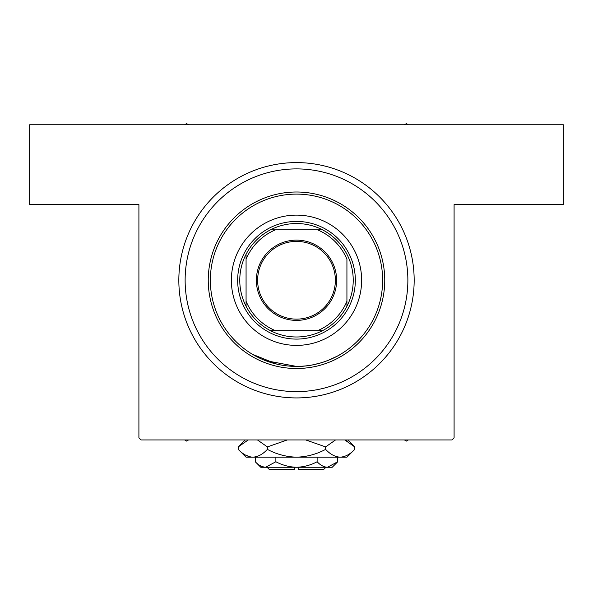 <?xml version="1.0" encoding="UTF-8"?>
<svg xmlns="http://www.w3.org/2000/svg" width="593" height="593" viewBox="0 0 593 593"><rect width="100%" height="100%" fill="white"/><g stroke="black" fill="none" stroke-linecap="round" stroke-linejoin="round"><path stroke-width="0.89" d="M296.5 366.407C320.591 366.874 340.767 354.31 340.538 354.295C340.767 354.295 320.635 366.874 296.5 366.407L300.733 366.304M340.538 354.295L337.202 356.185M337.187 356.193L327.684 360.566M321.124 362.812L313.371 364.739M305.232 365.963L300.97 366.289M296.5 162.593A117.666 117.666 0 0 1 414.166 280.259A117.666 117.666 0 0 1 296.5 397.925A117.666 117.666 0 0 1 178.834 280.259A117.666 117.666 0 0 1 296.5 162.593L296.122 162.593M138.91 437.849L138.91 204.615L29.65 204.615L29.65 124.767L563.35 124.767L563.35 204.615L454.09 204.615L454.09 437.849L451.985 439.947L141.015 439.947L138.91 437.849M296.478 366.407L265.419 360.603M262.054 359.225L259.934 358.261M255.976 356.282L253.315 354.799M252.462 354.295L276.753 364.109M414.047 285.596L414.144 282.513M414.144 282.468L414.159 281.386M413.425 293.461L413.469 293.046M301.837 162.712L298.753 162.615M298.716 162.615L297.634 162.601M309.702 163.334L309.287 163.29M178.953 274.922L178.856 277.998M178.856 278.043L178.841 279.125M361.634 280.259A65.134 65.134 0 0 0 296.5 215.118A65.134 65.134 0 0 0 231.366 280.259A65.134 65.134 0 0 0 296.5 345.393A65.134 65.134 0 0 0 361.634 280.259M210.352 280.259A86.148 86.148 0 0 0 296.5 366.407A86.148 86.148 0 0 0 382.648 280.259A86.148 86.148 0 0 0 296.5 194.111A86.148 86.148 0 0 0 210.352 280.259M384.753 280.259A88.253 88.253 0 0 1 296.5 368.505A88.253 88.253 0 0 1 208.247 280.259A88.253 88.253 0 0 1 296.5 192.006A88.253 88.253 0 0 1 384.753 280.259M185.135 280.259A111.365 111.365 0 0 0 296.5 391.617A111.365 111.365 0 0 0 407.865 280.259A111.365 111.365 0 0 0 296.5 168.894A111.365 111.365 0 0 0 185.135 280.259M404.426 439.947L406.39 441.081L408.355 439.947M184.645 439.947L186.61 441.081L188.574 439.947M188.574 124.767L186.61 123.633L184.645 124.767M408.355 124.767L406.39 123.633L404.426 124.767M296.5 240.128A40.131 40.131 0 0 1 336.631 280.259A40.131 40.131 0 0 1 296.5 320.39A40.131 40.131 0 0 1 256.369 280.259A40.131 40.131 0 0 1 296.5 240.128M296.5 319.13A38.871 38.871 0 0 0 335.371 280.259A38.871 38.871 0 0 0 296.5 241.388A38.871 38.871 0 0 0 257.629 280.259A38.871 38.871 0 0 0 296.5 319.13M296.5 223.524A56.735 56.735 0 0 0 270.512 229.832L275.486 229.832L270.512 229.832A56.735 56.735 0 0 0 246.073 306.247L246.073 301.266L246.073 306.247A56.735 56.735 0 0 0 322.488 330.686L317.514 330.686L322.488 330.686A56.735 56.735 0 0 0 346.927 306.247L346.927 259.245A54.63 54.63 0 0 0 317.514 229.832L275.486 229.832A54.63 54.63 0 0 0 246.073 259.245L246.073 301.266A54.63 54.63 0 0 0 275.486 330.686L317.514 330.686A54.63 54.63 0 0 0 346.927 301.266L346.927 306.247A56.735 56.735 0 0 0 322.488 229.832L317.514 229.832L322.488 229.832A56.735 56.735 0 0 0 296.5 223.524M296.5 339.092A58.833 58.833 0 0 1 237.667 280.259A58.833 58.833 0 0 1 296.5 221.426A58.833 58.833 0 0 1 355.333 280.259A58.833 58.833 0 0 1 296.5 339.092M270.512 330.686L275.486 330.686L270.512 330.686M246.073 254.271L246.073 259.245L246.073 254.271M325.92 467.262L323.815 469.367L298.598 469.367L298.598 467.262M255.257 461.739L260.779 467.262L332.221 467.262L337.743 461.739L327.432 467.262C323.815 467.054 320.376 465.209 317.122 461.739C310.65 465.201 303.779 467.039 296.5 467.262C289.206 467.039 282.335 465.201 275.878 461.739L265.568 467.262C261.943 467.054 258.504 465.209 255.257 461.739L255.257 457.181M275.878 461.739L275.878 457.181M260.29 465.735L264.144 467.151L260.297 465.742M337.743 461.739L337.743 457.181M317.122 461.739L317.122 457.181M347.654 441.281L344.792 439.947L354.733 446.907L354.733 449.375L346.927 457.181L246.073 457.181L238.267 449.375L238.267 446.907L248.208 439.947M354.733 449.375C350.196 454.253 345.348 456.855 340.174 457.181C335.06 456.877 330.205 454.282 325.616 449.375C316.477 454.268 306.774 456.869 296.5 457.181C286.204 456.862 276.501 454.26 267.384 449.375C262.855 454.253 257.999 456.855 252.826 457.181C247.718 456.877 242.863 454.282 238.267 449.375M267.384 449.375L267.384 446.907L287.264 439.947M257.444 439.947L267.384 446.907M245.346 455.001L250.817 457.018M340.174 457.181L342.183 457.018L340.174 457.181M325.616 449.375L325.616 446.907L335.549 439.947M305.743 439.947L325.616 446.907M294.402 467.262L294.402 469.367L269.185 469.367L267.08 467.262M347.772 439.947L354.733 446.907M245.228 439.947L238.267 446.907"/></g></svg>
